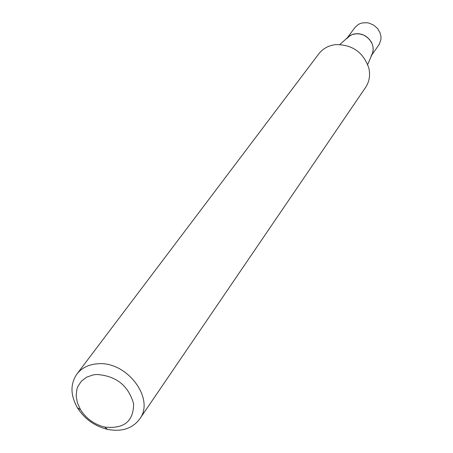 <?xml version="1.0" encoding="UTF-8"?>
<svg xmlns="http://www.w3.org/2000/svg" width="453" height="453" viewBox="0 0 453 453"><rect width="100%" height="100%" fill="white"/><g stroke="black" fill="none" stroke-linecap="round" stroke-linejoin="round"><path stroke-width="0.68" d="M97.542 363.804C126.676 360.707 155.436 398.787 139.632 419.087C132.389 428.617 121.693 432.049 107.537 429.382C94.632 426.165 84.592 418.957 77.412 407.762C70.362 395.209 70.187 383.974 76.897 374.065C81.727 367.893 88.607 364.472 97.542 363.804M76.897 374.065L318.81 53.845C322.859 48.652 328.368 45.594 335.345 44.666L336.001 44.592C352.57 44.626 363.516 52.486 368.85 68.171L368.855 68.171C370.424 75.311 369.337 81.727 365.594 87.418L139.632 419.087M96.676 374.478C116.11 375.797 128.414 385.554 133.59 403.742C133.624 421.352 124.003 429.127 104.722 427.066C94.349 424.484 86.28 418.691 80.509 409.688L77.395 402.87L76.149 395.922L76.863 389.32L77.95 386.29L81.5 381.035L86.67 377.156L93.114 374.92L96.676 374.478M367.706 64.485L372.417 53.511L373.187 49.813L373 46.71L372.106 43.664L369.552 39.502L365.814 36.229L363.617 35.04L358.895 33.737L354.167 33.952L351.958 34.632L349.942 35.668L346.698 38.681L354.835 27.65L358.051 24.655L360.05 23.63L362.23 22.95L366.913 22.729L369.286 23.188L373.753 25.187L377.445 28.42L379.965 32.537L380.956 36.325L380.962 39.383L379.286 44.292L371.03 56.149L372.417 53.511L373.125 50.577L373 46.71L372.106 43.664L371.001 41.5L367.808 37.729L363.617 35.04L361.296 34.202L356.5 33.652L351.958 34.632L348.17 37.033L339.863 44.502M104.722 427.066L107.537 429.382M80.509 409.688L77.412 407.762"/></g></svg>
